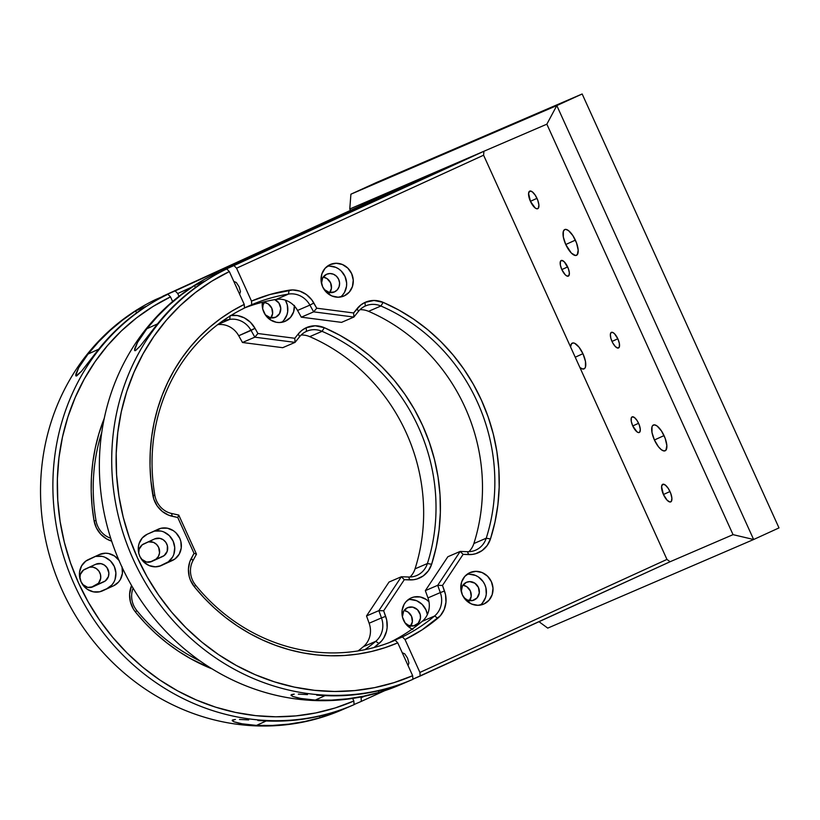 <?xml version="1.0" encoding="UTF-8"?>
<svg xmlns="http://www.w3.org/2000/svg" width="820" height="820" viewBox="0 0 820 820"><rect width="100%" height="100%" fill="white"/><g stroke="black" fill="none" stroke-linecap="round" stroke-linejoin="round"><path stroke-width="1.23" d="M612.007 341.438A8.589 3.198 65.4 0 1 611.371 332.366A8.589 3.198 65.4 0 1 617.89 338.906L614.518 333.75L612.796 332.459L610.89 332.746L610.357 334.375L610.869 338.353L612.755 342.934L615.369 346.593L617.849 348.09L619.346 346.911L619.356 343.457L617.89 338.906A8.589 3.198 65.4 0 1 618.516 347.977A8.589 3.198 65.4 0 1 612.007 341.438L617.829 338.773L612.007 341.438M565.759 244.524A14.165 5.279 65.4 0 1 564.724 229.559A14.165 5.279 65.4 0 1 575.466 240.352A14.165 5.279 65.4 0 1 576.501 255.317A14.165 5.279 65.4 0 1 565.759 244.524L575.363 240.137L565.759 244.524L571.314 253.042L575.404 255.502L577.3 254.682L578.182 250.079L576.511 242.904L572.852 235.576L568.444 230.553L565.82 229.374L564.755 229.538L563.35 231.322L563.33 237.011L565.759 244.524M654.422 439.991A14.165 5.279 65.4 0 1 653.386 425.016A14.165 5.279 65.4 0 1 664.128 435.809A14.165 5.279 65.4 0 1 665.174 450.785A14.165 5.279 65.4 0 1 654.422 439.991L664.036 435.594L654.422 439.991L658.491 446.808L661.443 449.79L664.067 450.959L665.963 450.149L666.845 445.547L665.184 438.372L661.525 431.033L657.107 426.01L654.483 424.842L652.587 425.662L652.013 426.779L651.992 432.468L654.422 439.991M570.576 346.962A14.165 5.279 65.4 0 1 572.288 343.108A14.165 5.279 65.4 0 1 583.03 353.902A14.165 5.279 65.4 0 1 584.066 368.877A14.165 5.279 65.4 0 1 579.914 367.544L582.969 369.051L584.865 368.241L585.439 367.114L585.459 361.425L583.03 353.902L578.961 347.096L574.625 343.283L573.385 342.934L571.489 343.754L570.576 346.962M582.928 353.686L575.23 357.212L582.928 353.686M632.763 425.949A8.589 3.198 65.4 0 1 632.128 416.878A8.589 3.198 65.4 0 1 638.647 423.417A8.589 3.198 65.4 0 1 639.272 432.488A8.589 3.198 65.4 0 1 632.763 425.949L638.585 423.284L632.763 425.949L637.017 431.894L638.606 432.601L639.754 432.109L640.287 429.321L639.282 424.965L637.068 420.527L634.393 417.482L632.159 416.867L631.297 417.944L631.287 421.398L632.763 425.949M561.833 269.585A8.589 3.198 65.4 0 1 561.198 260.504A8.589 3.198 65.4 0 1 567.717 267.053A8.589 3.198 65.4 0 1 568.342 276.125A8.589 3.198 65.4 0 1 561.833 269.585L567.655 266.92L561.833 269.585L565.195 274.741L566.917 276.022L568.824 275.735L569.357 272.947L568.352 268.601L564.345 261.887L561.864 260.401L560.367 261.58L560.357 265.024L561.833 269.585M663.431 494.521A9.655 3.598 65.4 0 1 662.714 484.312A9.655 3.598 65.4 0 1 670.043 491.672A9.655 3.598 65.4 0 1 670.75 501.881A9.655 3.598 65.4 0 1 663.431 494.521L669.981 491.528L663.431 494.521L667.213 500.323L670.001 502.004L671.293 501.45L671.898 498.314L670.76 493.414L668.269 488.412L665.256 484.989L662.745 484.302L661.576 486.578L663.431 494.521M530.427 201.33A9.655 3.598 65.4 0 1 529.72 191.121A9.655 3.598 65.4 0 1 537.049 198.481A9.655 3.598 65.4 0 1 537.756 208.69A9.655 3.598 65.4 0 1 530.427 201.33L536.977 198.327L530.427 201.33L535.214 208.013L537.008 208.813L538.299 208.249L538.904 205.113L537.766 200.223L535.265 195.221L532.262 191.798L529.751 191.111L528.582 193.376L530.427 201.33M733.049 534.65L546.848 124.179L556.811 105.575L753.641 539.509L733.049 534.65L753.641 539.509L547.739 628.12L539.006 621.703L547.739 628.12L753.641 539.509L556.811 105.575L350.909 194.196L376.257 182.593L582.159 93.982L376.257 182.593L350.909 194.196L556.811 105.575L582.159 93.982L556.811 105.575L546.848 124.179L733.049 534.65L670.094 561.741L733.049 534.65M350.406 210.402L349.771 208.997L546.848 124.179L349.771 208.997L350.909 194.196L349.771 208.997L350.406 210.402M779 527.906L582.159 93.982L779 527.906L753.641 539.509L779 527.906M257.87 720.514L266.766 720.975A225.367 209.11 66.7 0 0 330.501 713.246L314.921 717.121L299.054 719.704L282.972 720.995L257.87 720.514M239.491 719.437L248.685 719.919L239.491 719.437M232.685 719.909L235.401 719.468L232.193 720.308L233.956 721.795L232.326 720.79M135.669 310.872L122.539 320.128L110.167 330.45L98.646 341.796L88.027 354.076L98.677 349.207L88.027 354.076A225.367 209.11 -113.3 0 1 135.669 310.872L145.96 306.434A225.367 209.11 66.7 0 0 98.328 349.648L108.947 337.358L120.468 326.022L132.83 315.69L145.96 306.434L135.669 310.872L136.581 312.881L135.669 310.872M82.912 360.974L88.027 354.076L78.689 367.729L82.912 360.974M76.004 373.633L78.689 367.729L75.727 375.591L76.004 373.633M76.69 375.919L81.539 371.214L98.328 349.648L81.539 371.214L76.024 376.011M110.71 538.227A21.463 19.916 -113.3 0 1 96.042 520.731A21.463 19.916 66.7 0 0 110.71 538.227M136.745 610.47A21.463 19.916 -113.3 0 1 133.107 588.165A21.463 19.916 66.7 0 0 136.745 610.47L135.515 612.089A24.897 23.103 -113.3 0 1 131.579 585.541L129.601 594.336L130.4 601.89L133.332 608.952L135.515 612.089L136.745 610.47A182.44 169.279 66.7 0 0 200.316 661.145A182.44 169.279 -113.3 0 1 136.745 610.47M94.044 520.649L96.042 520.731L94.044 520.649A185.873 172.466 -113.3 0 1 104.283 418.241L98.759 434.18L95.233 448.109L92.793 462.367L91.45 476.83L91.204 491.436L92.076 506.073L94.044 520.649A24.897 23.103 -113.3 0 0 111.663 541.139L106.579 538.914L100.727 534.199L96.411 527.916L94.044 520.649M101.782 432.212A182.44 169.279 66.7 0 0 96.042 520.731A182.44 169.279 -113.3 0 1 101.782 432.212M212.175 668.935A185.873 172.466 -113.3 0 1 135.515 612.089L145.181 623.149L155.615 633.409L166.737 642.808L178.493 651.285L190.804 658.788L212.175 668.935M122.006 566.743L122.405 573.375L120.366 579.514L118.51 582.108L113.508 585.828L102.643 590.8A17.169 15.928 -113.3 0 1 102.336 590.933A17.169 15.928 -113.3 0 1 80.985 581.626A17.169 15.928 -113.3 0 1 88.457 559.527L99.322 554.556L105.411 553.213L108.568 553.51L114.523 556.001L119.238 560.644M341.725 709.976A225.367 209.11 -113.3 0 1 62.094 590.103A225.367 209.11 -113.3 0 1 155.554 299.577L167.915 294.257L170.509 296.881L172.61 301.504L170.509 296.881L153.002 306.495L136.55 317.893L121.319 330.983L107.44 345.64L95.058 361.712L84.265 379.065L75.194 397.526L67.906 416.919L62.474 437.08L58.958 457.796L57.379 478.89L57.759 500.149L60.096 521.387L64.37 542.399L70.53 562.981L78.525 582.948L88.283 602.116L99.702 620.299L112.688 637.324L127.11 653.027L142.834 667.275L159.715 679.923L177.591 690.86L196.298 699.972L215.66 707.178L235.483 712.416L255.604 715.634L275.807 716.803L295.928 715.901L315.761 712.949L335.124 707.978L353.83 701.018L352.651 698.425L353.83 701.018A221.933 205.922 -113.3 0 1 78.525 582.948A221.933 205.922 -113.3 0 1 170.509 296.881L167.915 294.257L155.554 299.577A225.367 209.11 66.7 0 0 62.012 589.908A225.367 209.11 66.7 0 0 341.356 710.13L353.717 704.81A225.367 209.11 -113.3 0 1 74.364 584.588A225.367 209.11 -113.3 0 1 167.915 294.257A225.367 209.11 66.7 0 0 74.446 584.783A225.367 209.11 66.7 0 0 354.076 704.657L353.83 701.018L354.076 704.657A225.367 209.11 -113.3 0 1 353.717 704.81M122.18 567.512A17.169 15.928 -113.3 0 1 113.508 585.828L99.681 591.794L93.398 591.845L87.443 589.365L84.88 587.274L81.057 581.79L79.448 575.302L79.561 571.991L81.6 565.841L85.762 561.126L99.322 554.556A17.169 15.928 -113.3 0 1 99.63 554.422A17.169 15.928 -113.3 0 1 118.879 560.142M113.744 582.364L111.899 584.957L106.887 588.678A17.169 15.928 66.7 0 0 114.738 567.512A17.169 15.928 66.7 0 0 94.761 556.647M115.056 579.412L115.897 572.903L114.287 566.415L110.464 560.931L105.032 557.303M101.946 556.36L95.663 556.411M92.916 586.812L87.719 587.397L82.461 584.342A9.655 8.958 -113.3 0 0 92.752 586.884A9.655 8.958 -113.3 0 0 92.916 586.812L103.791 581.841L92.916 586.812M79.899 578.366L80.35 574.43L83.425 570.115L95.807 564.242L101.004 563.658L104.355 565.052L107.01 567.665L108.855 572.965L108.383 576.624L105.298 580.939L95.694 585.316L103.791 581.841A9.655 8.958 -113.3 0 0 107.994 569.408A9.655 8.958 -113.3 0 0 95.981 564.17A9.655 8.958 -113.3 0 0 95.807 564.242L84.942 569.213A9.655 8.958 -113.3 0 0 79.899 578.366M89.39 567.173L92.916 567.143L96.268 568.537L98.923 571.15L100.481 574.584L100.706 578.315L98.513 583.225L91.194 587.376L95.694 585.316A9.655 8.958 66.7 0 0 100.224 573.703A9.655 8.958 66.7 0 0 89.441 567.153M330.501 713.246L320.2 717.674L319.503 716.116L320.2 717.674A225.367 209.11 -113.3 0 1 256.475 725.413L272.67 725.423L288.753 724.142L304.63 721.549L320.2 717.674L330.501 713.246M266.213 720.954L256.475 725.413L240.147 723.568L233.956 721.795L243.929 724.245L256.475 725.413L266.213 720.954M270.989 317.873A9.655 8.958 66.7 0 0 271.851 308.351A9.655 8.958 66.7 0 0 264.337 302.426L268.171 303.902L271.768 308.166L272.609 313.681L270.415 318.59M274.803 299.618A9.655 8.958 -113.3 0 1 280.768 308.422A9.655 8.958 -113.3 0 1 275.694 317.207L279.548 313.65L280.758 308.33L278.923 303.031L274.649 299.556M281.629 322.352A17.169 15.928 66.7 0 0 285.36 300.161L287.297 304.958L287.687 311.59L286.969 314.777L283.802 320.323M294.421 305.419L293.58 311.928L290.423 317.473L284.806 321.46L279.333 322.547L276.166 322.239L270.221 319.759L265.495 315.106L262.728 309.007L262.349 302.262A17.169 15.928 -113.3 0 0 268.704 318.621A17.169 15.928 -113.3 0 0 285.114 321.327A17.169 15.928 -113.3 0 0 285.411 321.194A17.169 15.928 -113.3 0 0 294.452 306.106M410.451 599.502L416.683 600.742L422.126 604.381L425.949 609.865L427.363 614.58A17.169 15.928 66.7 0 0 408.155 599.697M412.849 629.381L409.969 627.843L405.244 623.19L402.476 617.091L401.974 613.78L402.087 610.459L404.127 604.319L405.972 601.726L410.984 598.005A17.169 15.928 -113.3 0 1 411.281 597.872A17.169 15.928 -113.3 0 1 428.973 601.767L426.185 599.441L420.229 596.96L413.946 597.011L410.984 598.005A17.169 15.928 -113.3 0 0 401.954 613.411A17.169 15.928 -113.3 0 0 412.183 629.094M410.738 625.957A9.655 8.958 66.7 0 0 411.599 616.425A9.655 8.958 66.7 0 0 404.086 610.5L407.929 611.986L411.517 616.24L412.357 621.755L410.174 626.675M415.443 625.281L415.443 625.281A9.655 8.958 -113.3 0 1 415.279 625.363A9.655 8.958 -113.3 0 1 404.988 622.81L408.514 625.342L413.782 625.845L418.261 623.19L420.445 618.28L420.229 614.549L417.462 609.68L412.665 607.107L407.468 607.692A9.655 8.958 -113.3 0 1 407.642 607.62A9.655 8.958 -113.3 0 1 419.645 612.858A9.655 8.958 -113.3 0 1 415.443 625.281M417.113 575.343A21.463 19.916 -113.3 0 1 416.734 575.517A21.463 19.916 -113.3 0 1 408.626 577.014A21.463 19.916 66.7 0 0 417.113 575.343A21.463 19.916 66.7 0 0 427.404 563.535A182.44 169.279 66.7 0 0 322.065 331.331A21.463 19.916 66.7 0 0 306.444 331.372A21.463 19.916 66.7 0 0 299.618 336.702L298.285 333.924A24.897 23.103 -113.3 0 1 306.198 327.733L306.444 331.372L306.198 327.733A24.897 23.103 -113.3 0 1 324.33 327.692L322.065 331.331L324.33 327.692A185.873 172.466 -113.3 0 1 431.638 564.262L427.404 563.535L431.638 564.262A24.897 23.103 -113.3 0 1 409.867 579.904L408.626 577.014L409.867 579.904L404.291 579.699L401.369 576.747L408.626 577.014L401.369 576.747L404.291 579.699L383.668 610.767L378.871 610.633L401.369 576.747L389.018 582.056L366.519 615.953L389.018 582.056L401.369 576.747L378.871 610.633L383.668 610.767L385.666 616.353L381.484 617.911L378.871 610.633L366.519 615.953L369.133 623.22L366.519 615.953L378.871 610.633L381.484 617.911L385.666 616.353A24.897 23.103 -113.3 0 1 379.014 643.536L375.744 641.342A21.463 19.916 66.7 0 0 381.484 617.911A21.463 19.916 -113.3 0 1 375.744 641.342L379.014 643.536A185.873 172.466 -113.3 0 1 374.063 647.523L381.566 641.014L383.698 638.083L386.517 631.297L387.132 627.607L386.702 620.043L383.668 610.767L404.291 579.699L413.454 579.74L416.949 579.002L423.315 575.876L428.368 570.802L431.638 564.262L436.148 547.411L439.059 530.099L440.35 512.48L440.012 494.716L438.044 476.973L434.467 459.425L429.311 442.236L422.638 425.549L414.489 409.539L404.947 394.348L394.112 380.121L382.079 366.991L368.949 355.08L354.865 344.492L339.941 335.329L324.33 327.692L315.157 325.786L306.198 327.733L301.893 330.347L298.285 333.924L299.618 336.702L295.056 342.381L254.825 337.174L257.9 333.514L294.78 338.281L295.056 342.381L294.78 338.281L298.285 333.924L294.78 338.281L257.9 333.514L254.825 337.174L242.474 342.493L238.722 335.749A21.463 19.916 66.7 0 0 217.638 324.669A21.463 19.916 -113.3 0 1 238.722 335.749L242.474 342.493L282.705 347.69L242.474 342.493L254.825 337.174L251.074 330.429L238.722 335.749L255.02 328.328L257.9 333.514L255.02 328.328L251.074 330.429A21.463 19.916 66.7 0 0 229.702 319.4A21.463 19.916 -113.3 0 1 251.074 330.429L254.825 337.174L295.056 342.381L282.705 347.69L295.056 342.381L299.618 336.702A21.463 19.916 -113.3 0 1 306.444 331.372A21.463 19.916 -113.3 0 1 306.823 331.198A21.463 19.916 -113.3 0 1 322.065 331.331A182.44 169.279 -113.3 0 1 427.404 563.535A21.463 19.916 -113.3 0 1 417.113 575.343L416.345 575.671L417.113 575.343M364.305 696.282L361.097 697.748L361.333 701.377L384.601 690.737L361.333 701.377L361.097 697.748L364.305 696.282M412.716 181.907L162.79 296.225L425.067 176.587L162.79 296.225L175.142 290.905L177.735 293.529L175.142 290.905L425.067 176.587L424.975 177.889M364.859 649.696A182.44 169.279 66.7 0 0 375.744 641.342A182.44 169.279 -113.3 0 1 364.859 649.696M217.884 324.484L229.702 319.4L230.164 315.987L229.702 319.4A182.44 169.279 66.7 0 0 223.204 320.589A182.44 169.279 -113.3 0 1 229.702 319.4L217.884 324.484M301.145 335.011A21.463 19.916 -113.3 0 1 309.714 336.651A182.44 169.279 -113.3 0 1 415.043 568.844A21.463 19.916 -113.3 0 1 410.061 577.014A21.463 19.916 66.7 0 0 415.043 568.844L427.404 563.535L415.043 568.844A182.44 169.279 66.7 0 0 309.714 336.651L322.065 331.331L309.714 336.651A21.463 19.916 66.7 0 0 301.145 335.011M369.133 623.22A21.463 19.916 -113.3 0 1 363.383 646.662A182.44 169.279 -113.3 0 1 358.063 650.926A182.44 169.279 66.7 0 0 363.383 646.662L375.744 641.342L363.383 646.662A21.463 19.916 66.7 0 0 369.133 623.22L381.484 617.911L369.133 623.22M231.076 315.413A24.897 23.103 -113.3 0 1 255.02 328.328L250.407 322.27L244.339 317.883L237.39 315.556L230.215 315.536M178.986 296.297L177.735 293.529L191.726 287.123L177.735 293.529L178.986 296.297M402.415 616.835A9.655 8.958 -113.3 0 1 407.468 607.692L403.614 611.249L402.415 616.835M360.759 697.01L361.097 697.748L360.759 697.01M264.983 301.616L263.117 304.825L262.666 308.761A9.655 8.958 -113.3 0 1 264.983 301.616M265.239 314.736L270.497 317.791L275.694 317.207A9.655 8.958 -113.3 0 1 275.52 317.279A9.655 8.958 -113.3 0 1 265.239 314.736M354.066 704.513L361.333 701.377L354.066 704.513M316.704 695.196L325.601 695.657A225.367 209.11 66.7 0 0 389.326 687.929L373.756 691.803L357.879 694.386L341.796 695.678L316.704 695.196M298.326 694.12L307.51 694.601L298.326 694.12M291.51 694.591L294.236 694.14L291.028 694.991L292.791 696.477L291.151 695.462M194.494 285.544L181.363 294.81L169.002 305.132L157.481 316.469L146.862 328.758L157.501 323.89L146.862 328.758A225.367 209.11 -113.3 0 1 194.494 285.544L204.795 281.116A225.367 209.11 66.7 0 0 157.153 324.32L167.772 312.041L179.293 300.704L191.665 290.372L204.795 281.116L194.494 285.544L195.416 287.564L194.494 285.544M141.737 335.657L146.862 328.758L137.524 342.411L141.737 335.657M134.839 348.315L137.524 342.411L134.562 350.263L134.839 348.315M135.525 350.601L140.363 345.886L157.153 324.32L140.363 345.886L135.495 350.611L134.562 350.263L134.859 350.693M171.575 513.474A21.463 19.916 -113.3 0 1 154.867 495.403A21.463 19.916 66.7 0 0 171.575 513.474L178.75 515.062L196.482 554.156L192.966 560.634A21.463 19.916 66.7 0 0 195.58 585.152A21.463 19.916 -113.3 0 1 192.966 560.634L191.326 558.328L192.966 560.634L196.482 554.156L194.022 553.346L196.482 554.156L178.75 515.062L177.766 517.512L178.75 515.062L171.575 513.474L172.251 516.292L171.575 513.474M194.35 586.761A24.897 23.103 -113.3 0 1 191.326 558.328L194.022 553.346L177.766 517.512L172.251 516.292A24.897 23.103 -113.3 0 1 152.868 495.331L154.867 495.403L152.868 495.331A185.873 172.466 -113.3 0 1 244.237 304.404L244.483 308.043A182.44 169.279 66.7 0 0 154.867 495.403A182.44 169.279 -113.3 0 1 244.483 308.043L244.237 304.404L229.333 271.563L211.826 281.168L195.385 292.576L180.144 305.665L166.275 320.312L153.883 336.395L143.1 353.748L134.019 372.208L126.731 391.601L121.298 411.753L117.783 432.478L116.204 453.562L116.594 474.831L118.931 496.069L123.195 517.082L129.355 537.664L137.35 557.631L147.108 576.798L158.537 594.982L171.513 611.997L185.935 627.71L201.669 641.957L218.54 654.606L236.426 665.532L255.122 674.655L274.485 681.861L294.318 687.098L314.429 690.317L334.642 691.485L354.752 690.583L374.586 687.631L393.948 682.66L412.665 675.7L397.761 642.859A185.873 172.466 -113.3 0 1 194.35 586.761L195.58 585.152L194.35 586.761L190.445 580.201L189.225 576.562L188.426 569.018L189.83 561.69L194.022 553.346L177.766 517.512L168.746 515.216L162.319 511.465L157.173 505.899L153.791 499.042L150.9 480.756L150.039 466.119L150.275 451.512L151.628 437.039L154.068 422.792L157.594 408.862L162.175 395.322L167.782 382.274L174.393 369.789L181.948 357.95L190.414 346.839L199.731 336.528L209.828 327.067L220.662 318.519L232.162 310.954L244.237 304.404L229.333 271.563L226.74 268.939L214.389 274.259A225.367 209.11 66.7 0 0 120.837 564.591A225.367 209.11 66.7 0 0 400.191 684.813L412.542 679.493A225.367 209.11 -113.3 0 1 133.188 559.271A225.367 209.11 -113.3 0 1 226.74 268.939A225.367 209.11 66.7 0 0 133.281 559.466A225.367 209.11 66.7 0 0 412.901 679.339L412.665 675.7L397.761 642.859L384.918 647.708L371.685 651.449L358.155 654.053L344.42 655.498L330.552 655.785L316.653 654.903L302.795 652.864L289.081 649.676L275.592 645.361L262.42 639.948L249.628 633.47L237.328 625.967L225.572 617.491L214.44 608.091L204.016 597.831L194.35 586.761M395.168 640.236A182.44 169.279 -113.3 0 1 195.58 585.152A182.44 169.279 66.7 0 0 395.168 640.236L397.761 642.859L395.168 640.236M147.282 534.209L161.12 528.244L167.393 528.193L173.348 530.673L175.921 532.764L179.734 538.248L180.841 541.425L181.23 548.047L179.19 554.197L175.029 558.922L161.468 565.482A17.169 15.928 -113.3 0 1 161.171 565.615A17.169 15.928 -113.3 0 1 139.82 556.308A17.169 15.928 -113.3 0 1 147.282 534.209L158.147 529.238A17.169 15.928 -113.3 0 1 158.455 529.105A17.169 15.928 -113.3 0 1 179.805 538.412A17.169 15.928 -113.3 0 1 172.333 560.511L160.863 565.749L155.39 566.825L149.148 565.585L143.705 561.956L139.892 556.472L138.785 553.295L138.395 546.663L139.113 543.476L142.28 537.93L147.282 534.209M172.579 557.047L168.407 561.772L159.418 566.241L172.333 560.511L165.722 563.361A17.169 15.928 66.7 0 0 173.573 542.184A17.169 15.928 66.7 0 0 153.586 531.329M173.891 554.095L174.732 547.586L173.112 541.097L169.299 535.614L163.857 531.975M160.781 531.042L154.498 531.093M151.751 561.485L146.554 562.079L141.296 559.014A9.655 8.958 -113.3 0 0 151.577 561.567A9.655 8.958 -113.3 0 0 151.751 561.485L162.616 556.524L151.751 561.485M138.724 553.039L139.174 549.113L142.26 544.798L154.642 538.924L159.838 538.34L163.19 539.734L165.845 542.348L167.403 545.782L167.208 551.306L164.133 555.622L154.529 559.999L162.616 556.524A9.655 8.958 -113.3 0 0 166.819 544.091A9.655 8.958 -113.3 0 0 154.806 538.853A9.655 8.958 -113.3 0 0 154.642 538.924L143.766 543.896A9.655 8.958 -113.3 0 0 138.724 553.039M148.215 541.846L153.483 542.348L156.538 544.398L158.69 547.473L159.531 552.987L158.383 556.452L156.046 559.107L150.019 562.059L154.529 559.999A9.655 8.958 66.7 0 0 159.049 548.385A9.655 8.958 66.7 0 0 148.276 541.835M400.549 684.649A225.367 209.11 -113.3 0 1 120.929 564.785A225.367 209.11 -113.3 0 1 214.389 274.259L226.74 268.939L229.333 271.563A221.933 205.922 -113.3 0 0 137.35 557.631A221.933 205.922 -113.3 0 0 412.665 675.7L412.901 679.339A225.367 209.11 -113.3 0 1 412.542 679.493M389.326 687.929L379.035 692.357L378.327 690.799L379.035 692.357A225.367 209.11 -113.3 0 1 315.3 700.085L331.505 700.106L347.588 698.814L363.455 696.231L379.035 692.357L389.326 687.929M325.038 695.637L315.3 700.085L298.972 698.25L292.791 696.477L302.764 698.927L315.3 700.085L325.038 695.637M329.814 292.555A9.655 8.958 66.7 0 0 330.675 283.023A9.655 8.958 66.7 0 0 323.162 277.098L327.006 278.585L330.593 282.838L331.434 288.353L329.25 293.273M334.519 291.889L337.338 289.788L339.121 286.672L339.593 283.013L338.68 279.364L336.538 276.279L333.473 274.228L329.968 273.531L326.544 274.29A9.655 8.958 -113.3 0 1 326.719 274.218A9.655 8.958 -113.3 0 1 338.721 279.456A9.655 8.958 -113.3 0 1 334.519 291.889A9.655 8.958 -113.3 0 1 334.355 291.961A9.655 8.958 -113.3 0 1 324.064 289.409L329.322 292.473L334.519 291.889M340.454 297.024A17.169 15.928 66.7 0 0 345.169 276.791A17.169 15.928 66.7 0 0 327.231 266.305M344.246 295.877L338.158 297.219L331.926 295.979L326.483 292.351L322.66 286.867L321.05 280.378L321.891 273.87L325.058 268.335L330.06 264.604A17.169 15.928 -113.3 0 1 330.368 264.47A17.169 15.928 -113.3 0 1 351.718 273.777A17.169 15.928 -113.3 0 1 344.246 295.877A17.169 15.928 -113.3 0 1 343.939 296.01A17.169 15.928 -113.3 0 1 322.588 286.703A17.169 15.928 -113.3 0 1 330.06 264.604L336.138 263.261L342.381 264.501L347.823 268.13L351.636 273.613L353.256 280.102L352.415 286.611L349.248 292.156L344.246 295.877M480.202 605.109A17.169 15.928 66.7 0 0 484.917 584.875A17.169 15.928 66.7 0 0 466.98 574.379M483.995 603.961L483.38 604.227L483.995 603.961A17.169 15.928 -113.3 0 1 483.687 604.094A17.169 15.928 -113.3 0 1 462.336 594.787A17.169 15.928 -113.3 0 1 469.809 572.688A17.169 15.928 -113.3 0 1 470.116 572.544A17.169 15.928 -113.3 0 1 491.467 581.862A17.169 15.928 -113.3 0 1 483.995 603.961L477.916 605.303L471.674 604.063L466.231 600.424L462.418 594.951L460.799 588.463L461.639 581.954L464.807 576.409L469.809 572.688L475.897 571.335L482.129 572.575L487.572 576.214L491.395 581.698L493.004 588.186L492.164 594.695L488.997 600.23L483.995 603.961M469.563 600.64A9.655 8.958 66.7 0 0 470.424 591.107A9.655 8.958 66.7 0 0 462.91 585.183L466.754 586.669L470.342 590.923L471.192 596.437L468.999 601.347M474.278 599.963L474.278 599.963A9.655 8.958 -113.3 0 1 474.103 600.045A9.655 8.958 -113.3 0 1 463.823 597.493L467.338 600.025L472.607 600.527L477.086 597.872L479.28 592.962L478.439 587.438L474.841 583.184L469.716 581.616L466.293 582.374A9.655 8.958 -113.3 0 1 466.467 582.303A9.655 8.958 -113.3 0 1 478.48 587.53A9.655 8.958 -113.3 0 1 474.278 599.963M670.094 561.741L412.901 679.185L420.168 676.059L419.922 672.431L405.008 639.538L422.054 629.893L440.391 615.697L444.194 609.506L445.957 602.28L445.537 594.726L442.492 585.449L463.115 554.371L472.289 554.422L475.774 553.684L482.139 550.558L487.203 545.484L490.473 538.945L494.972 522.094L497.883 504.782L499.185 487.162L498.847 469.399L496.879 451.656L493.302 434.108L488.146 416.919L481.463 400.232L473.314 384.221L463.782 369.031L452.937 354.804L440.904 341.673L427.784 329.753L413.69 319.175L398.766 310.011L383.155 302.375L373.992 300.458L365.033 302.416L360.728 305.03L353.615 312.963L316.725 308.197L311.754 299.812L306.352 294.523L299.771 291.12L292.617 289.931L269.913 294.513L251.484 301.094L236.56 268.212L251.484 301.094L251.719 304.722L244.462 307.848L251.719 304.722A182.44 169.279 -113.3 0 1 288.527 294.083A182.44 169.279 66.7 0 0 251.719 304.722L251.484 301.094A185.873 172.466 -113.3 0 1 289.05 290.208L288.527 294.083L276.176 299.392A21.463 19.916 -113.3 0 1 297.547 310.431L309.909 305.112A21.463 19.916 66.7 0 0 288.527 294.083L289.05 290.208A24.897 23.103 -113.3 0 1 313.845 303.01L309.909 305.112L313.65 311.856L309.909 305.112L297.547 310.431A21.463 19.916 66.7 0 0 276.176 299.392L288.527 294.083A21.463 19.916 -113.3 0 1 309.909 305.112L313.845 303.01L316.725 308.197L313.65 311.856L301.299 317.176L341.54 322.373L301.299 317.176L313.65 311.856L353.891 317.053L341.54 322.373L353.891 317.053L358.453 311.385L353.891 317.053L353.615 312.963L353.891 317.053L313.65 311.856L316.725 308.197L353.615 312.963L357.12 308.597L358.453 311.385A21.463 19.916 -113.3 0 1 365.269 306.044A21.463 19.916 -113.3 0 1 365.659 305.88A21.463 19.916 -113.3 0 1 380.9 306.014L368.549 311.323L380.9 306.014A182.44 169.279 -113.3 0 1 486.229 538.217L473.878 543.527A21.463 19.916 -113.3 0 1 468.886 551.696A21.463 19.916 66.7 0 0 473.878 543.527A182.44 169.279 66.7 0 0 368.549 311.323A21.463 19.916 66.7 0 0 359.98 309.693A21.463 19.916 -113.3 0 1 368.549 311.323A182.44 169.279 -113.3 0 1 473.878 543.527L486.229 538.217A21.463 19.916 -113.3 0 1 475.948 550.025L475.18 550.353L475.948 550.025A21.463 19.916 -113.3 0 1 475.559 550.199A21.463 19.916 -113.3 0 1 467.461 551.696A21.463 19.916 66.7 0 0 475.948 550.025A21.463 19.916 66.7 0 0 486.229 538.217A182.44 169.279 66.7 0 0 380.9 306.014A21.463 19.916 66.7 0 0 365.269 306.044A21.463 19.916 66.7 0 0 358.453 311.385L357.12 308.597A24.897 23.103 -113.3 0 1 365.033 302.416L365.269 306.044L365.033 302.416A24.897 23.103 -113.3 0 1 383.155 302.375L380.9 306.014L383.155 302.375A185.873 172.466 -113.3 0 1 490.473 538.945L486.229 538.217L490.473 538.945A24.897 23.103 -113.3 0 1 468.702 554.586L467.461 551.696L468.702 554.586L463.115 554.371L460.204 551.419L467.461 551.696L460.204 551.419L463.115 554.371L442.492 585.449L437.695 585.316L460.204 551.419L447.853 556.739L425.344 590.636L447.853 556.739L460.204 551.419L437.695 585.316L442.492 585.449L444.501 591.035L440.309 592.583L437.695 585.316L425.344 590.636L427.958 597.903L425.344 590.636L437.695 585.316L440.309 592.583L444.501 591.035A24.897 23.103 -113.3 0 1 437.839 618.218L434.569 616.025A21.463 19.916 66.7 0 0 440.309 592.583A21.463 19.916 -113.3 0 1 434.569 616.025L437.839 618.218A185.873 172.466 -113.3 0 1 405.008 639.538L402.415 636.925A182.44 169.279 66.7 0 0 434.569 616.025A182.44 169.279 -113.3 0 1 402.415 636.925L390.053 642.234A182.44 169.279 66.7 0 0 422.218 621.345A182.44 169.279 -113.3 0 1 390.053 642.234L402.415 636.925L405.008 639.538L419.922 672.431L420.168 676.059L670.094 561.741L666.957 559.424L419.922 672.431L666.957 559.424L483.595 155.216L483.902 151.269L221.625 271.143L471.551 156.579L221.615 270.907L233.966 265.588L236.56 268.212L233.966 265.588L471.551 156.579M301.299 317.176L297.547 310.431L301.299 317.176M427.958 597.903A21.463 19.916 -113.3 0 1 422.218 621.345L434.569 616.025L422.218 621.345A21.463 19.916 66.7 0 0 427.958 597.903L440.309 592.583L427.958 597.903M276.176 299.392A182.44 169.279 66.7 0 0 244.473 307.971A182.44 169.279 -113.3 0 1 276.176 299.392M233.741 281.362L236.314 282.51L239.091 286.774L240.455 291.633L239.594 294.267M236.56 268.212L483.595 155.216L236.56 268.212M461.25 591.517A9.655 8.958 -113.3 0 1 466.293 582.374L462.439 585.931L461.25 591.517M469.276 574.184L475.518 575.425L478.388 576.972L483.113 581.616L484.774 584.547L485.881 587.725L486.27 594.346L485.542 597.544L482.385 603.079M329.527 266.111L335.759 267.34L338.639 268.888L341.202 270.979L345.025 276.463L346.635 282.951L346.522 286.262L344.482 292.412L342.627 294.995M326.544 274.29L322.69 277.847L321.491 283.433A9.655 8.958 -113.3 0 1 326.544 274.29M402.189 652.699L404.762 653.847L407.54 658.101L408.893 662.97L408.042 665.604"/></g></svg>
